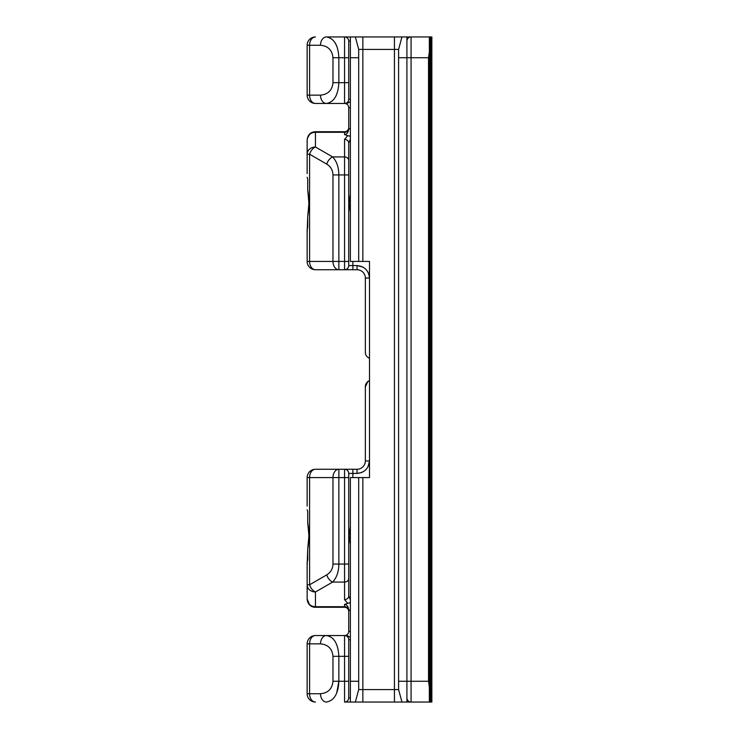 <?xml version="1.0" encoding="UTF-8"?>
<svg xmlns="http://www.w3.org/2000/svg" width="739" height="739" viewBox="0 0 739 739"><rect width="100%" height="100%" fill="white"/><g stroke="black" fill="none" stroke-linecap="round" stroke-linejoin="round"><path stroke-width="1.11" d="M350.378 36.95L355.348 36.95L350.378 36.95L350.378 57.734L358.692 57.734L358.692 49.421L355.348 36.95L401.942 36.95L398.598 49.421L398.598 689.579L401.942 702.05L406.912 702.05L406.912 36.95L401.942 36.95L406.912 36.95M406.912 702.05L355.348 702.05L358.692 689.579L358.692 681.266L350.378 681.266L350.378 477.579L358.692 477.579L358.692 681.266M350.378 697.893L348.716 697.893A4.157 4.157 0 0 1 344.559 702.05L352.873 702.05M350.378 681.266L350.378 702.05L355.348 702.05M394.441 702.05L394.441 689.579L358.692 689.579M398.598 49.421L394.441 49.421L394.441 689.579L398.598 689.579M358.692 49.421L394.441 49.421L394.441 36.95M362.849 702.05L362.849 477.579L369.5 477.579L369.5 261.421L362.849 261.421L362.849 36.95M362.849 477.579L358.692 477.579M350.378 57.734L350.378 261.421L362.849 261.421M358.692 57.734L358.692 261.421M401.942 702.05L411.069 702.05A4.157 4.157 0 0 1 406.912 697.893A4.157 4.157 0 0 0 411.069 702.05L429.359 702.05L429.359 36.95L429.359 51.915L428.528 57.734L428.528 681.266L398.598 681.266M352.873 261.421L352.873 265.578L357.029 265.578L357.029 269.735A8.314 8.314 0 0 1 365.343 278.049L365.343 352.06C365.232 354.803 366.618 356.9 369.5 358.35L369.5 380.65C366.618 382.1 365.232 384.197 365.343 386.94L365.343 460.951A8.314 8.314 0 0 1 357.029 469.265L315.461 469.265A8.314 5.875 90 0 0 309.586 477.579L332.975 477.579A8.314 5.875 -90 0 1 338.859 469.265L338.859 477.579L344.559 477.579L344.559 582.073A4.157 3.603 0 0 0 348.716 578.471L348.716 477.579L344.559 477.579L344.559 469.265A4.157 4.157 0 0 1 348.716 473.422L348.716 477.579M350.378 194.043L349.067 203.225L350.378 212.407L349.067 203.225M365.343 352.06L365.343 343.312M350.378 526.593L349.067 535.775L350.378 544.957L349.067 535.775M308.902 203.225L307.72 216.601C309.207 207.677 309.207 198.763 307.72 189.849L308.902 203.225M308.902 535.775L307.72 549.151C309.207 540.227 309.207 531.313 307.72 522.399L308.902 535.775M431.022 36.95L431.022 702.05L431.853 702.05L431.853 36.95L411.069 36.95A4.157 4.157 0 0 0 406.912 41.107M350.378 101.594L347.099 103.46L344.559 103.46A4.157 4.157 0 0 0 348.716 99.303L348.716 57.734L338.859 57.734C338.24 45.218 334.083 38.289 326.389 36.95L344.559 36.95L326.389 36.95A8.314 5.875 90 0 0 320.504 45.264C328.079 46.003 332.236 50.16 332.975 57.734L332.975 82.676C332.236 90.25 328.079 94.407 320.504 95.146L309.586 95.146A8.314 5.875 90 0 0 315.461 103.46L326.389 103.46L315.461 103.46A8.314 8.314 0 0 1 307.147 95.146L307.147 45.264L307.147 95.146A8.314 8.314 0 0 0 315.461 103.46M355.348 36.95L344.559 36.95A4.157 4.157 0 0 1 348.716 41.107L350.378 41.107M398.598 57.734L411.069 57.734L411.069 36.95L401.942 36.95M350.378 135.468L349.667 136.179L350.378 136.456M350.378 602.544L344.559 604.391C347.025 604.724 348.411 606.654 348.716 610.202L348.716 631.383A4.157 4.157 0 0 1 344.559 635.54L347.099 635.54L350.378 637.406M421.045 702.05L431.022 702.05M429.359 687.085L429.359 702.05L429.359 687.085L428.528 681.266M336.716 46.077L335.118 42.899M315.461 36.95A8.314 8.314 0 0 0 307.147 45.264A8.314 8.314 0 0 1 315.461 36.95A8.314 5.875 90 0 0 309.586 45.264L320.504 45.264M307.147 173.554L307.147 154.22A8.314 7.196 0 0 1 315.461 147.015A8.314 5.441 120 0 0 309.586 154.22L326.74 164.123A8.314 5.441 -60 0 1 332.624 156.927L344.559 156.927L344.559 261.421L348.716 261.421L348.716 265.578L348.716 143.006L350.378 139.163L348.716 143.006A4.157 3.603 180 0 0 344.559 139.403L344.559 156.927A4.157 3.603 0 0 1 348.716 160.529L348.716 143.006M349.667 136.179L347.764 135.616L344.559 139.403M350.378 128.604L348.716 128.798C348.411 132.346 347.025 134.276 344.559 134.609L347.764 135.616M348.716 82.676L344.559 82.676L344.559 103.46L326.389 103.46L344.559 103.46A4.157 4.157 0 0 1 348.716 107.617L348.716 127.57A4.157 4.157 0 0 1 344.559 131.727L315.461 131.727C310.592 131.93 307.821 134.701 307.147 140.04C307.821 134.701 310.592 131.93 315.461 131.727L315.461 132.281C310.592 132.475 307.821 135.061 307.147 140.04L307.147 154.22L309.586 154.22L309.586 261.421A8.314 5.875 90 0 0 315.461 269.735L338.859 269.735A8.314 5.875 -90 0 1 332.975 261.421L307.147 261.421L307.147 229.21L307.72 227.464L307.72 216.601L307.147 232.896M365.343 395.688L365.343 386.94M365.343 386.774L368.031 381.213M357.029 269.735L338.859 269.735L338.859 261.421L332.975 261.421L332.975 174.931L348.716 174.931L348.716 160.529M350.378 599.837L348.716 595.994L348.716 578.471M350.378 610.396L348.716 610.396M348.716 564.069L338.859 564.069C338.758 571.783 336.679 577.787 332.624 582.073L344.559 582.073L344.559 599.597A4.157 3.603 0 0 0 348.716 595.994M336.744 692.831L338.859 681.266C338.24 693.782 334.083 700.711 326.389 702.05A8.314 5.875 -90 0 1 320.504 693.736L309.586 693.736A8.314 5.875 90 0 0 315.461 702.05A8.314 8.314 0 0 1 307.147 693.736L307.147 643.854A8.314 8.314 0 0 1 315.461 635.54A8.314 5.875 90 0 0 309.586 643.854L320.504 643.854C328.079 644.593 332.236 648.75 332.975 656.324L332.975 681.266L344.559 681.266L344.559 702.05A4.157 4.157 0 0 0 348.716 697.893L348.716 639.697L350.378 639.697M348.716 57.734L348.716 41.107A4.157 4.157 0 0 0 344.559 36.95L344.559 82.676L332.975 82.676M348.716 611.43A4.157 4.157 0 0 0 344.559 607.273L344.559 606.719A4.157 3.603 180 0 1 348.716 610.202L350.378 610.155M344.559 103.46L347.099 103.46M332.975 57.734L338.859 57.734L338.859 82.676C338.12 95.303 333.963 102.231 326.389 103.46A8.314 5.875 -90 0 1 320.504 95.146M338.859 681.266L338.859 656.324C338.12 643.697 333.963 636.769 326.389 635.54L347.099 635.54M332.975 656.324L344.559 656.324L344.559 635.54A4.157 4.157 0 0 1 348.716 639.697A4.157 4.157 0 0 0 344.559 635.54L326.389 635.54A8.314 5.875 90 0 0 320.504 643.854M326.389 635.54L315.461 635.54A8.314 8.314 0 0 0 307.147 643.854L309.586 643.854L309.586 693.736L307.147 693.736A8.314 8.314 0 0 0 315.461 702.05M344.559 134.609L344.559 132.281L315.461 132.281L315.461 147.015L332.624 156.927C336.679 161.213 338.758 167.217 338.859 174.931L338.859 261.421L344.559 261.421L344.559 269.735A4.157 4.157 0 0 0 348.716 265.578A4.157 4.157 0 0 1 344.559 269.735M307.147 251.703L307.147 261.421A8.314 8.314 0 0 0 315.461 269.735A8.314 8.314 0 0 1 307.147 261.421M307.72 189.849L307.72 178.986L307.72 189.849M307.147 177.24L307.72 178.986M307.248 600.253C308.745 605.019 311.479 607.366 315.461 607.273C310.592 607.07 307.821 604.299 307.147 598.959L307.147 561.76L307.72 560.014L307.72 549.151L307.147 565.446M307.72 522.399L307.72 511.536L307.72 522.399M307.147 487.297L307.147 477.579L309.586 477.579L309.586 584.78A8.314 5.441 60 0 0 315.461 591.985A8.314 7.196 180 0 1 307.147 584.78L309.586 584.78L326.74 574.877A8.314 5.441 60 0 0 332.624 582.073L315.461 591.985L315.461 606.719C310.592 606.525 307.821 603.939 307.147 598.959L309.576 604.835L310.583 605.694M307.147 506.104L307.147 477.579A8.314 8.314 0 0 1 315.461 469.265A8.314 8.314 0 0 0 307.147 477.579M307.147 509.79L307.72 511.536M344.559 604.391L344.559 606.719L315.461 606.719L315.461 607.273L344.559 607.273M312.32 606.654L314.832 607.246M411.069 702.05L411.069 57.734L428.528 57.734M362.969 267.084L357.029 265.578C364.567 266.354 368.724 270.511 369.5 278.049L365.343 278.049M367.994 466.891L369.5 460.951C368.724 468.489 364.567 472.646 357.029 473.422L352.873 473.422L352.873 477.579M349.667 602.821L350.378 603.541M430.19 36.95L430.19 702.05M352.873 269.735L352.873 265.578L348.716 265.578M350.378 128.845L348.716 128.798A4.157 3.603 180 0 1 344.559 132.281L344.559 131.727M350.378 107.617L348.716 107.617M350.378 99.303L348.716 99.303M344.559 469.265A4.157 4.157 0 0 1 348.716 473.422L352.873 473.422L352.873 469.265M361.62 472.544L357.029 473.422L357.029 469.265M369.5 460.951L365.343 460.951M350.378 631.383L348.716 631.383M344.559 599.597L347.764 603.384M307.147 95.146L309.586 95.146L309.586 45.264L307.147 45.264M369.5 278.049L368.622 273.458M367.994 272.109L365.851 269.227M362.969 471.916L365.851 469.773M332.975 681.266C332.236 688.84 328.079 692.997 320.504 693.736M348.716 681.266L344.559 681.266L344.559 656.324L348.716 656.324M332.975 564.069L332.975 477.579L338.859 477.579L338.859 564.069L332.975 564.069C332.818 568.781 330.739 572.383 326.74 574.877M326.74 164.123C330.739 166.617 332.818 170.219 332.975 174.931M309.853 133.907L307.295 138.498M312.338 132.336L310.565 133.316M309.576 134.165L309.013 134.803M308.514 135.486L308.089 136.216M307.498 601.343L308.117 602.839M308.597 603.643L309.022 604.225M309.068 604.271L309.733 604.982"/></g></svg>
